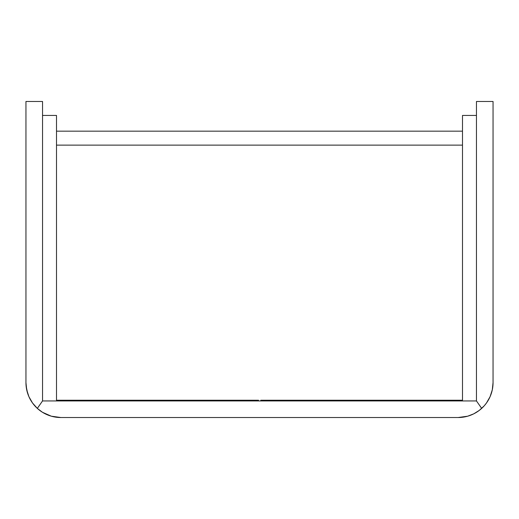 <?xml version="1.0" encoding="UTF-8"?>
<svg xmlns="http://www.w3.org/2000/svg" width="519" height="519" viewBox="0 0 519 519"><rect width="100%" height="100%" fill="white"/><g stroke="black" fill="none" stroke-linecap="round" stroke-linejoin="round"><path stroke-width="0.78" d="M462.494 400.22L260.791 400.22L260.791 400.94L260.791 400.22L462.494 400.22M258.514 400.22L56.506 400.22L258.514 400.22L258.514 400.94L258.514 400.22M481.677 408.388L476.461 400.94L42.539 400.94L37.323 408.388L42.539 400.94L42.539 115.439L56.506 115.439L56.506 400.94L56.506 115.439L42.539 115.439L42.539 400.94L462.494 400.94L462.494 115.439L476.461 115.439L476.461 400.94L462.494 400.94L462.494 115.439L476.461 115.439L476.461 400.94L481.677 408.388A34.922 34.922 0 0 1 458.128 417.529L60.872 417.529L458.128 417.529L467.697 416.193L473.711 413.857L479.193 410.458L484.227 405.813L486.491 402.984L490.079 396.698L492.297 389.808L493.05 382.607L493.05 101.471L476.461 101.471L493.05 101.471L493.05 382.607A34.922 34.922 0 0 1 481.677 408.388M45.289 413.857L51.303 416.193L60.872 417.529A34.922 34.922 0 0 1 37.323 408.388L42.467 412.287L51.303 416.193M461.352 417.38L467.697 416.193M473.711 413.857L479.193 410.458M476.461 101.471L476.461 115.439L476.461 101.471M486.491 402.984L488.45 399.935M37.323 408.388L42.539 400.94L37.323 408.388A34.922 34.922 0 0 1 25.95 382.607L26.703 389.808L28.921 396.698L32.509 402.984L37.323 408.388M42.539 115.439L42.539 101.471L25.95 101.471L25.95 382.607L25.95 101.471L42.539 101.471L42.539 115.439M26.138 386.227L27.63 393.311M56.506 145.125L462.494 145.125L56.506 145.125M56.506 131.158L462.494 131.158L56.506 131.158"/></g></svg>
